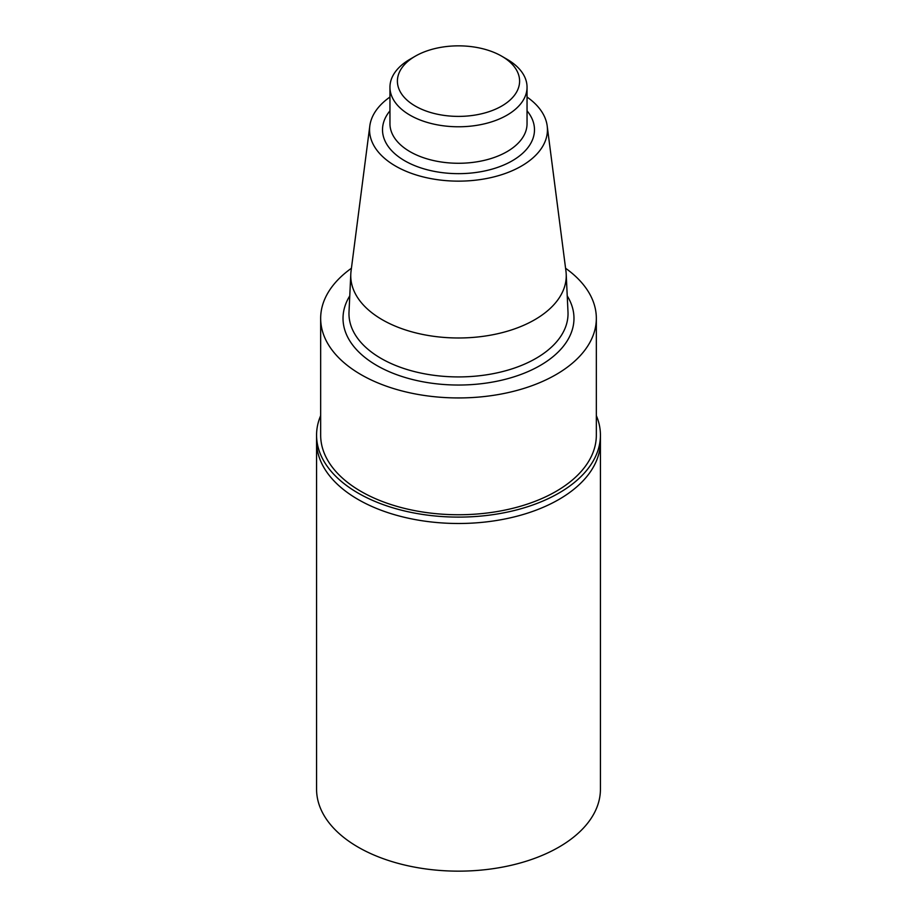 <?xml version="1.0" encoding="UTF-8"?>
<svg xmlns="http://www.w3.org/2000/svg" width="917" height="917" viewBox="0 0 917 917"><rect width="100%" height="100%" fill="white"/><g stroke="black" fill="none" stroke-linecap="round" stroke-linejoin="round"><path stroke-width="1.38" d="M565.571 268.257A137.837 79.573 180 0 1 596.337 318.371A137.837 79.573 180 0 1 458.5 397.944A137.837 79.573 180 0 1 320.663 318.371A137.837 79.573 180 0 1 351.429 268.257M596.337 318.371L596.337 435.162A137.837 79.573 180 0 1 458.5 514.746A137.837 79.573 180 0 1 320.663 435.162L320.663 318.371M527.046 97.053A88.949 51.352 180 0 1 547.197 125.973L565.949 271.157A107.748 62.207 180 0 1 566.202 274.091A107.748 62.207 180 0 1 458.5 337.983A107.748 62.207 180 0 1 350.798 274.091A107.748 62.207 180 0 1 351.051 271.157L369.803 125.973A88.949 51.352 180 0 1 389.954 97.053M547.197 125.973A88.949 51.352 180 0 1 458.5 181.142A88.949 51.352 180 0 1 369.803 125.973M506.963 59.227L501.702 56.178L506.963 59.227A68.546 39.569 180 0 1 527.046 87.207A68.546 39.569 180 0 1 458.5 126.775A68.546 39.569 180 0 1 389.954 87.207A68.546 39.569 180 0 1 410.037 59.227L415.298 56.178A61.095 35.27 180 0 1 501.702 56.178L501.702 56.178A61.095 35.27 180 0 1 501.702 106.063A61.095 35.27 180 0 1 415.298 106.063A61.095 35.27 180 0 1 415.298 56.178M596.337 415.619A141.929 81.945 180 0 1 600.429 435.162L600.429 441.547A141.929 81.945 180 0 1 458.5 523.492A141.929 81.945 180 0 1 316.571 441.547L316.571 789.205A141.929 81.945 180 0 0 458.5 871.15A141.929 81.945 180 0 0 600.429 789.205L600.429 441.547A141.929 81.945 180 0 1 458.5 523.492A141.929 81.945 180 0 1 316.571 441.547L316.571 435.162A141.929 81.945 180 0 1 320.663 415.619M600.429 435.162A141.929 81.945 180 0 1 512.809 510.872A141.929 81.945 180 0 1 358.146 493.105A141.929 81.945 180 0 1 316.571 435.162M567.233 295.904A115.485 66.677 180 0 1 458.5 385.037A115.485 66.677 180 0 1 349.767 295.904M566.202 274.091L567.99 311.975A109.524 63.239 180 0 1 458.5 376.921A109.524 63.239 180 0 1 349.01 311.975L350.798 274.091M527.046 110.842A75.996 43.878 180 0 1 458.5 173.657A75.996 43.878 180 0 1 389.954 110.842M527.046 87.207L527.046 123.703A68.546 39.569 180 0 1 458.5 163.272A68.546 39.569 180 0 1 389.954 123.703L389.954 87.207"/></g></svg>

